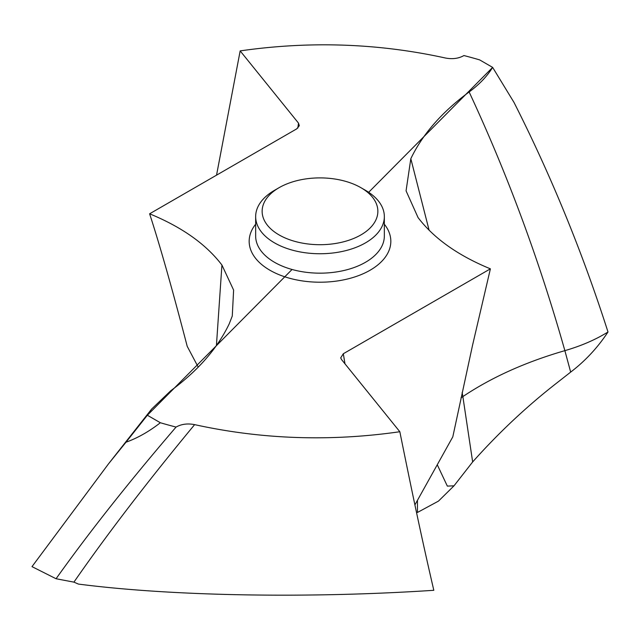 <?xml version="1.0" encoding="UTF-8"?>
<svg xmlns="http://www.w3.org/2000/svg" width="640" height="640" viewBox="0 0 640 640"><rect width="100%" height="100%" fill="white"/><g stroke="black" fill="none" stroke-linecap="round" stroke-linejoin="round"><path stroke-width="0.96" d="M108.512 463.848L32 566.632L56.064 578.744C89.312 532.064 129.312 481.512 176.064 427.072A352.48 203.504 180 0 1 160.36 422.744C149.064 431.536 137.608 438.032 125.992 442.232L108.512 463.848L151.64 409.056L170.864 390.656C197.992 370.664 217.432 348.424 229.176 323.944L232.272 316.04L233.616 290.096L221.928 265.032C205.976 244.12 181.864 227.048 149.608 213.8L296.688 128.888L299.272 125.776M292.048 269.48L147.36 415.24L151.64 409.056M147.36 415.24L125.992 442.232L147.36 415.24L160.36 422.744M344.992 363.84L343.312 353.744L340.712 357.872L341.496 359.512L399.832 431.728C414.416 503.968 423.856 547.464 433.816 590.296C310.696 598.432 173.744 596.408 78.408 584.08L73.92 582.136L56.064 578.744M399.832 431.728C330.144 441.752 261.744 439.384 194.632 424.632C187.584 423.264 181.392 424.08 176.064 427.072M343.312 353.744L490.392 268.832L472.544 345.272L452.8 436.856L414.904 504.904M297.84 128.08L298.504 123.12L240.168 50.896C309.856 40.88 378.256 43.248 445.368 58C452.416 59.368 458.608 58.552 463.936 55.552A352.48 203.504 180 0 1 479.64 59.888L492.64 67.392C487.112 76.32 479.28 84.512 469.136 91.968C442.008 111.968 422.568 134.208 410.824 158.688L406.064 190.848L418.072 217.6C434.024 238.504 458.136 255.584 490.392 268.832M298.504 123.12L299.296 125.632M417.456 512.464L438.48 501.104L417.456 512.464L417.456 500.328M454 485.824L472.656 461.944C498.92 432.472 527.104 406.048 557.192 382.672L570.672 372.096L557.192 382.672C527.104 406.048 498.92 432.472 472.656 461.944L454 485.824L438.48 501.104L454 485.824L447.344 486.104L437.264 464.76M460.976 397.88L462.864 396.584L472.656 461.944M492.64 67.392L514.008 102.432C551.064 175.584 582.4 252.104 608 331.984C597.696 347.6 585.248 360.976 570.672 372.096C585.248 360.976 597.688 347.608 608 331.984C582.392 252.104 551.064 175.584 514.008 102.432L492.64 67.392L368.664 192.296M240.168 50.896L216.544 175.16M198.224 367.144L187.2 346.296C172.288 289.04 159.76 244.872 149.608 213.8M274.504 242.864A64.344 37.152 180 0 1 255.656 216.6A64.344 37.152 180 0 1 274.504 190.328L279.088 187.68A57.856 33.4 180 0 1 360.912 187.68L365.496 190.328A64.344 37.152 180 0 1 384.344 216.6A64.344 37.152 180 0 1 344.624 250.92A64.344 37.152 180 0 1 274.504 242.864M365.496 190.328L360.912 187.68A57.856 33.4 180 0 1 360.912 234.92A57.856 33.4 180 0 1 279.088 234.92A57.856 33.4 180 0 1 279.088 187.68M194.632 424.632C147.504 481.552 107.264 534.056 73.92 582.136M255.656 224.216A70.832 40.896 0 0 0 269.912 270.232A70.832 40.896 0 0 0 360.48 274.872A70.832 40.896 0 0 0 384.344 224.216M221.928 265.032L216.424 345.52M410.824 158.688L429.096 230.208M462.144 392.464L462.864 396.584C491.568 377.352 525.568 362.04 564.872 350.648L570.672 372.096M469.136 91.968C507.408 174.104 539.32 260.328 564.872 350.648C581.192 345.92 595.568 339.704 608 331.984M255.656 216.6L255.656 236.016A64.344 37.152 0 0 0 274.504 262.288A64.344 37.152 0 0 0 344.624 270.336A64.344 37.152 0 0 0 384.344 236.016L384.344 216.6"/></g></svg>
